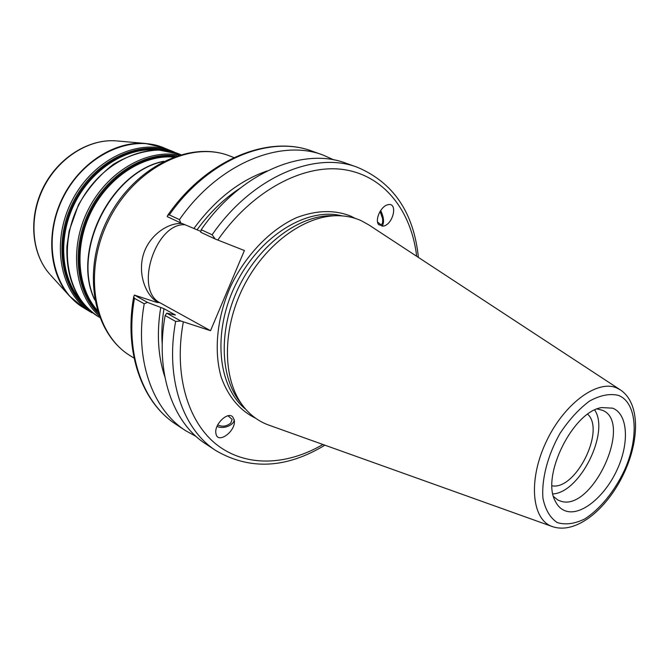 <?xml version="1.0" encoding="UTF-8"?>
<svg xmlns="http://www.w3.org/2000/svg" width="669" height="669" viewBox="0 0 669 669"><rect width="100%" height="100%" fill="white"/><g stroke="black" fill="none" stroke-linecap="round" stroke-linejoin="round"><path stroke-width="1" d="M196.285 436.589L185.614 430.669L176.106 424.405C142.907 403.282 124.643 353.5 134.444 298.299L133.716 296.685L134.41 295.096L156.186 302.196L158.235 302.605L157.332 301.936C146.009 295.481 137.73 274.683 143.199 255.198C148.451 236.182 167.175 222.601 182.027 223.454M217.709 424.907C222.275 427.056 226.64 426.429 230.805 423.025L232.143 419.371L228.029 415.784M217.04 426.329C223.103 429.774 234.995 424.89 234.075 419.304M232.636 416.795L234.217 419.948C236.625 430.886 217.341 445.102 215.903 433.336C214.021 424.648 227.627 411.276 232.636 416.795M380.109 211.362L382.635 218.863C382.919 222.259 382.384 224.24 381.029 224.826L377.559 222.008M382.074 226.314C384.391 222.618 383.914 217.35 380.661 210.509M378.671 224.675C374.556 220.076 380.828 206.228 387.686 204.806C398.097 201.578 393.681 223.964 383.538 226.114L378.671 224.675M185.012 224.7C155.417 222.836 133.859 290.379 160.167 302.881L210.526 330.687L180.764 320.995L166.748 313.167L175.395 315.04L163.98 308.693L147.448 302.38L134.41 295.096M587.708 414.22C605.587 430.401 575.733 490.344 552.05 485.828M418.401 257.423C413.777 212.625 393.422 182.57 357.321 167.258C314.564 150.742 251.862 177.068 212.106 234.777L201.202 229.718L200.742 232.26L215.259 239.042L244.402 250.524L210.526 330.687M240.062 402.069L239.117 400.831C219.474 374.832 218.905 326.882 239.561 285.512C260.132 244.11 298.742 215.669 331.331 215.677L332.886 215.694M169.324 214.908L179.459 219.624L180.739 222.919L167.233 216.614L167.735 215.276L169.324 214.908C207.8 159.59 269.448 134.745 312.172 151.186C268.135 134.36 205.935 159.883 167.727 215.276M180.739 222.919L200.892 231.432M180.764 320.995L175.646 321.438C164.975 378.612 182.88 429.632 216.129 450.755C250.106 470.34 286.357 468.484 324.891 445.178M216.129 450.755L205.952 444.057C172.702 422.925 154.706 372.215 165.151 315.542L175.646 321.438M166.748 313.167L165.151 315.542M212.106 234.777L215.259 239.042M612.62 408.165C627.714 413.818 629.571 442.084 617.596 468.668C605.83 495.328 582.515 515.381 566.819 511.325C561.734 509.995 557.862 506.567 555.203 501.022C541.029 475.876 573.132 411.418 601.74 407.58L612.62 408.165M552.059 526.47L269.155 425.233C258.677 421.545 249.821 414.939 242.604 405.389C222.551 378.863 222.008 329.75 243.19 287.327C264.288 244.862 303.81 215.694 337.067 215.719C345.856 215.694 353.968 217.383 361.402 220.778L368.903 224.951L620.155 389.743M134.444 298.299L144.211 303.785L147.448 302.38M185.614 430.669C152.398 409.537 134.21 359.454 144.211 303.785M179.459 219.624C218.245 163.738 280.152 138.542 322.901 154.999L334.057 159.95M201.202 229.718C240.631 172.61 303.082 146.67 345.84 163.169L357.321 167.258M197.146 229.693C209.715 212.508 224.006 198.701 240.029 188.265M162.224 344.485C161.405 332.961 161.99 321.028 163.98 308.693M193.951 228.43C215.125 199.646 239.535 180.488 267.19 170.946M164.766 376.597C157.951 356.042 156.596 333.053 160.711 307.623M594.708 410.03C609.927 432.358 579.914 492.627 552.92 493.931M597.166 408.96L602.535 410.298C633.334 422.398 592.441 511.634 561.015 501.265L557.846 500.019L553.556 496.54M155.183 145.048L145.533 143.475C114.984 140.799 79.887 162.96 62.761 197.464C45.542 231.926 49.004 273.287 69.543 296.058L76.609 302.814M50.484 274.984L69.543 296.058L83.784 307.891C52.709 289.886 42.013 239.527 63.103 197.639C83.834 155.568 130.463 133.758 163.554 147.707L145.533 143.475L117.234 140.958M49.932 274.374C31.652 254.086 28.466 217.86 43.46 187.855C58.37 157.809 89.203 138.525 116.414 140.891C88.718 138.525 57.977 157.842 43.142 187.696C28.249 217.525 31.359 253.693 49.932 274.374M174.3 152.08L172.401 151.278C139.252 137.287 92.381 159.364 71.474 201.804C50.2 244.068 60.82 294.77 91.962 312.799L83.784 307.891M94.613 299.377C71.775 251.201 111.079 172.284 163.286 161.488M130.539 355.925C94.17 334.266 82.379 272.576 108.654 220.327C134.528 167.869 190.866 140.105 230.061 156.086C189.327 139.729 132.98 167.81 107.408 219.7C81.409 271.371 92.941 333.271 130.539 355.925L134.084 358.116M160.167 302.881L157.332 301.936L157.257 302.522M81.183 300.716C60.946 278.388 57.601 237.495 74.652 203.384C91.603 169.232 126.249 147.264 156.27 149.956M161.689 150.124C130.405 144.128 92.071 166.33 73.908 203.016C55.569 239.611 60.954 283.589 84.578 304.947M90.231 310.625C61.506 291.433 52.659 242.922 72.954 202.54C92.958 162.015 137.003 139.846 169.625 151.211M97.139 310.09C77.06 287.511 73.983 246.217 91.252 211.655C108.437 177.051 143.241 154.623 173.355 157.048M174.626 156.571C144.027 153.243 108.077 175.838 90.499 211.279C72.804 246.66 76.433 288.975 97.532 311.386M98.201 313.477C75.639 291.266 71.207 247.43 89.537 210.802C107.726 174.099 145.382 151.227 176.708 155.852M98.903 316.972C67.72 298.918 57.158 247.923 78.582 205.35C99.656 162.584 146.72 140.289 179.919 154.305L158.628 149.973C143.3 150.784 128.231 155.559 113.412 164.298C99.38 175.161 87.706 188.733 78.39 205.007L69.15 230.989L66.917 246.501C66.014 278.931 76.676 302.421 98.903 316.972L99.614 317.407M178.983 155.124C146.854 148.652 106.973 171.757 88.015 210.041C68.882 248.241 74.476 293.992 98.995 315.735M245.757 409.294C217.609 387.134 212.031 331.69 236.057 283.773C259.823 235.722 307.439 206.771 342.085 215.886M355.155 218.37L350.865 216.179C334.575 209.648 316.512 210.116 296.676 217.592C270.744 229.291 246.284 254.32 231.098 285.379C216.898 316.863 213.503 351.116 221.364 377.692C228.522 397.052 239.945 410.565 255.625 418.225M322.943 444.475C286.692 465.691 245.891 467.355 216.764 444.709C187.822 421.997 173.488 374.531 183.331 321.923M217.801 240.071C251.945 190.732 303.274 163.679 343.69 169.575C384.223 175.537 411.393 211.011 416.67 256.286M616.517 387.861C596.865 379.331 563.139 404.578 545.678 442.878C527.941 481.061 531.972 520.089 552.427 526.595C577.247 535.116 609.116 506.893 625.047 470.892C639.455 438.713 639.974 403.173 620.481 389.952L616.517 387.861M624.227 470.759C614.293 491.648 599.934 509.234 584.689 518.985C574.571 523.877 565.422 525.081 557.235 522.573C550.085 517.814 545.327 509.719 542.952 498.296C541.438 479.297 547.66 455.313 559.911 433.554C568.951 419.873 578.852 409.027 589.606 401.015C600.252 395.22 609.819 393.339 618.298 395.362C637.206 402.278 639.255 438.028 624.227 470.759M176.106 152.917L163.554 147.707M233.949 157.591L230.061 156.086M180.689 154.614L179.919 154.305M94.714 299.929C71.023 251.427 110.811 171.548 163.788 161.229M176.106 424.405C141.937 402.604 123.681 351.927 133.716 296.685M322.901 154.999L312.172 151.186M239.117 400.831L242.604 405.389M331.331 215.677L337.067 215.719"/></g></svg>
